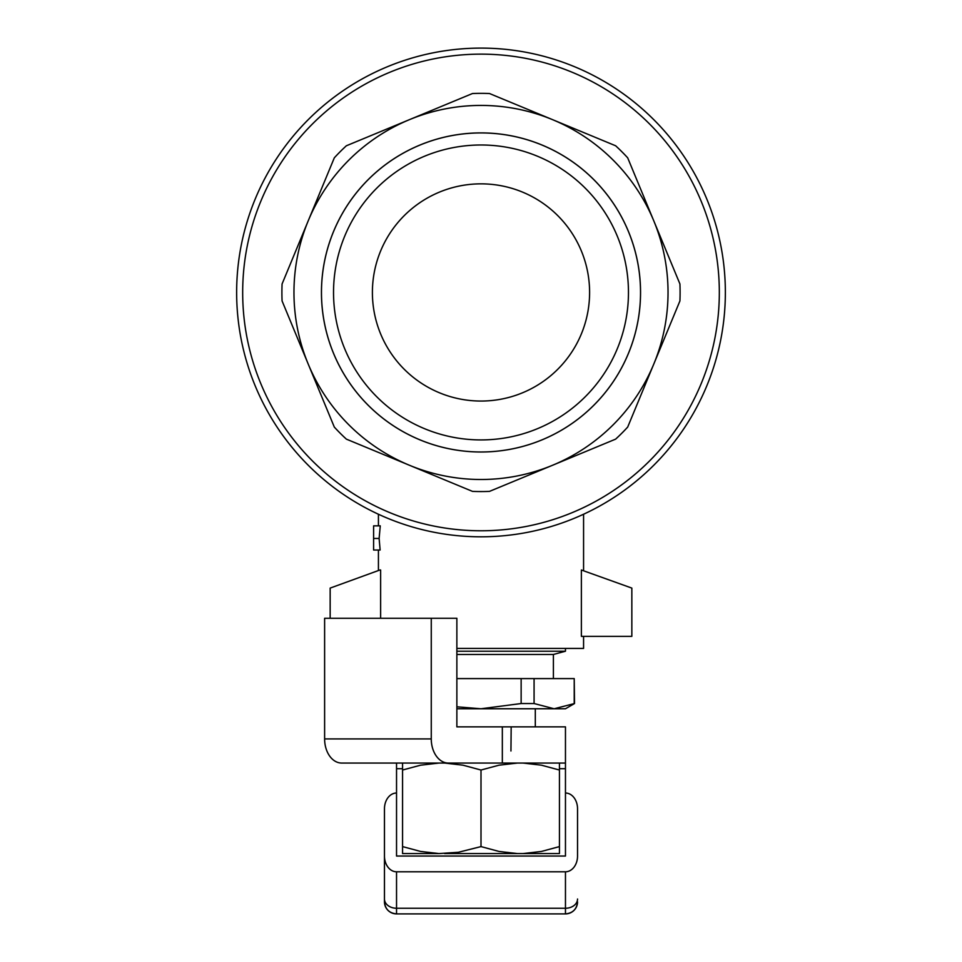 <?xml version="1.0" encoding="UTF-8"?>
<svg xmlns="http://www.w3.org/2000/svg" width="962" height="962" viewBox="0 0 962 962"><rect width="100%" height="100%" fill="white"/><g stroke="black" fill="none" stroke-linecap="round" stroke-linejoin="round"><path stroke-width="1.44" d="M502.332 726.863L456.866 726.863L456.866 618.265L324.615 618.265L324.615 738.924A24.134 17.063 90 0 0 341.678 763.058L502.332 763.058L502.332 726.863L565.464 726.863L565.464 856.036L396.536 856.036L396.536 763.058M502.332 763.058L565.464 763.058M431.265 618.265L431.265 738.924A24.134 17.063 90 0 0 448.328 763.058M396.536 793.025A15.753 12.061 -90 0 0 384.463 808.777L384.463 901.839C385.185 909.15 389.213 913.178 396.536 913.9L396.536 908.248L565.464 908.248L565.464 913.9C572.787 913.178 576.815 909.15 577.537 901.839A12.061 12.061 0 0 1 565.464 913.9L396.536 913.9A12.061 12.061 0 0 1 384.463 901.839L384.463 856.036A15.753 12.061 -90 0 0 396.536 871.788L565.464 871.788A15.753 12.061 -90 0 0 577.537 856.036L577.537 808.777L577.537 856.036M577.537 808.777A15.753 12.061 -90 0 0 565.464 793.025M456.866 708.766L554.148 708.766L574.518 703.535L574.218 678.595L574.218 703.535M456.866 706.805L481 708.766L521.139 703.535L534.078 703.535L554.148 708.766L565.464 708.766L574.518 703.535M456.866 678.595L521.139 678.595L521.139 703.535M574.218 678.595L521.139 678.595M534.078 678.595L534.078 703.535M553.403 678.595L553.403 654.461L456.866 654.461M456.866 651.226L565.464 651.226L565.464 648.424M409.427 465.259A187.037 187.037 0 0 1 308.201 364.033L334.319 427.092A199.098 199.098 0 0 0 346.356 439.129L472.486 491.378A199.098 199.098 0 0 0 489.514 491.378L552.573 465.259A187.037 187.037 0 0 1 409.427 465.259M481 183.85A108.598 108.598 0 0 0 386.952 346.753A108.598 108.598 0 0 0 575.048 346.753A108.598 108.598 0 0 0 481 183.85M615.644 145.779L552.573 119.661A187.037 187.037 0 0 1 653.799 364.033L679.918 300.962A199.098 199.098 0 0 0 679.918 283.946L627.681 157.816A199.098 199.098 0 0 0 615.644 145.779L611.988 144.264M308.201 220.875A187.037 187.037 0 0 1 409.427 119.661L346.356 145.779A199.098 199.098 0 0 0 334.319 157.816L282.082 283.946A199.098 199.098 0 0 0 282.082 300.962L308.201 364.033A187.037 187.037 0 0 1 308.201 220.875M481 536.808A244.36 244.36 0 0 1 236.64 292.46A244.36 244.36 0 0 1 481 48.1A244.36 244.36 0 0 1 725.36 292.46A244.36 244.36 0 0 1 481 536.808M472.486 93.53A199.098 199.098 0 0 1 489.514 93.53L552.573 119.661A187.037 187.037 0 0 0 409.427 119.661L472.486 93.53M552.573 465.259L615.644 439.129A199.098 199.098 0 0 0 627.681 427.092L653.799 364.033A187.037 187.037 0 0 1 552.573 465.259L615.644 439.129M481 132.9A159.548 159.548 0 0 0 342.833 372.234A159.548 159.548 0 0 0 619.167 372.234A159.548 159.548 0 0 0 481 132.9M481 451.984A159.536 159.536 0 0 1 342.845 212.686A159.536 159.536 0 0 1 619.155 212.686A159.536 159.536 0 0 1 481 451.984M481 439.923A147.463 147.463 0 0 1 353.294 218.723A147.463 147.463 0 0 1 608.705 218.723A147.463 147.463 0 0 1 481 439.923M373.605 525.853L380.267 525.853L379.124 538.467L380.122 550.023L373.605 550.023L373.605 525.853M456.866 648.424L583.573 648.424L583.573 636.363M581.373 569.997L631.842 588.095L631.842 636.363L581.373 636.363L581.373 569.997M330.158 618.265L330.158 588.095L379.894 569.997L380.627 569.997L380.627 618.265M373.605 538.467L379.124 538.467M510.942 750.997L511.171 726.863M402.561 763.058L438.973 763.058L420.574 765.187L402.561 770.033L402.561 763.058M559.439 763.058L559.439 853.571L523.027 853.571L541.438 851.442L559.439 846.596M517.412 763.058L499.001 765.187L481 770.033L462.999 765.187L444.588 763.058M559.439 770.033L541.426 765.187L523.027 763.058M402.561 846.596L420.574 851.442L438.973 853.571L402.561 853.571L402.561 770.033M438.973 853.571L458.429 852.26L481 846.596L481 770.033M444.588 853.571L523.027 853.571M481 846.596L499.001 851.442L517.412 853.571M396.536 768.71L402.561 768.71M559.439 768.71L565.464 768.71M324.615 738.924L431.265 738.924M577.537 899.013A12.061 9.247 0 0 1 565.464 908.248L565.464 871.788M384.463 899.013A12.061 9.247 180 0 0 396.536 908.248L396.536 871.788M719.323 292.46A238.323 238.323 0 0 1 481 530.771A238.323 238.323 0 0 1 242.677 292.46A238.323 238.323 0 0 1 481 54.137A238.323 238.323 0 0 1 719.323 292.46M553.403 654.461L565.464 651.226M378.427 514.237L378.427 525.853M378.427 550.023L378.427 570.526M583.573 514.237L583.573 570.526M535.305 726.863L535.305 708.766"/></g></svg>
